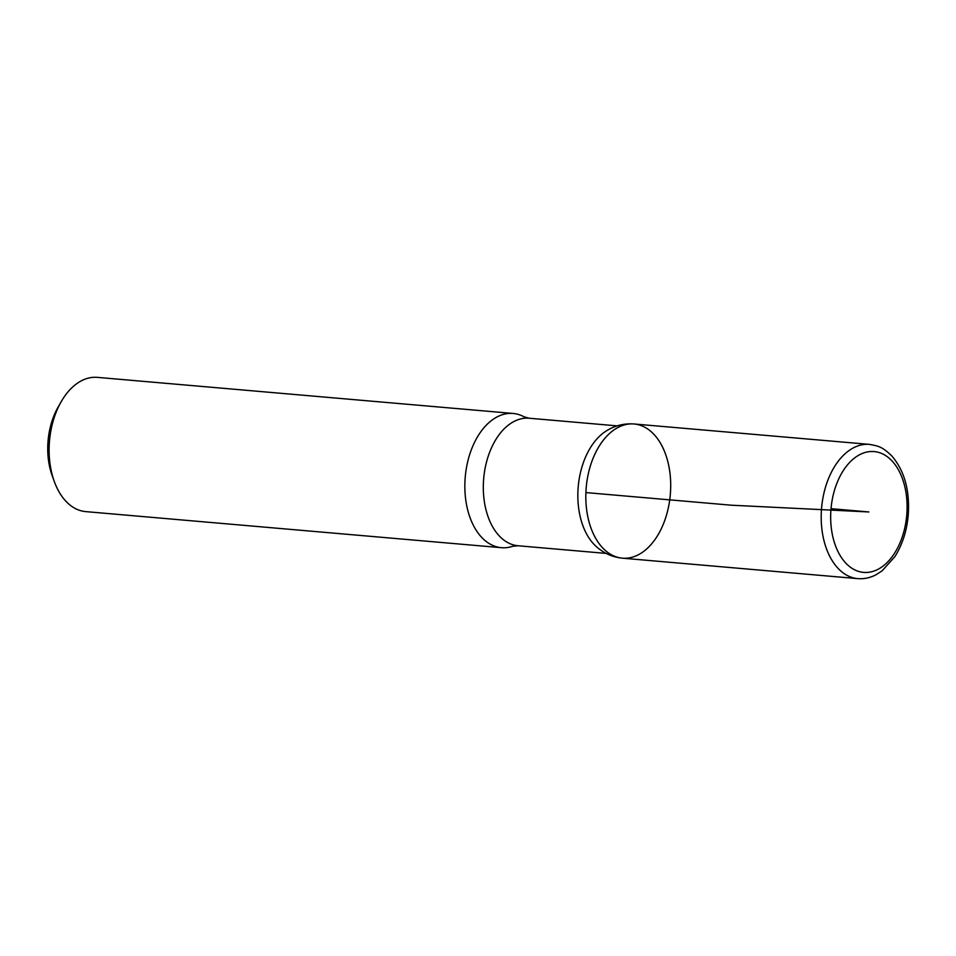 <?xml version="1.0" encoding="UTF-8"?>
<svg xmlns="http://www.w3.org/2000/svg" width="956" height="956" viewBox="0 0 956 956"><rect width="100%" height="100%" fill="white"/><g stroke="black" fill="none" stroke-linecap="round" stroke-linejoin="round"><path stroke-width="1.43" d="M518.116 545.756A64.004 40.104 95 0 1 483.377 483.425A64.004 40.104 95 0 1 529.182 418.226L524.043 416.804A67.374 42.219 95 0 0 513.133 413.458L97.392 377.369A67.374 42.219 95 0 0 61.22 401.651L58.149 407.017A57.946 36.304 95 0 0 47.8 445.161A57.946 36.304 95 0 0 52.186 475.658L54.289 481.466A67.374 42.219 95 0 0 85.741 511.615L501.482 547.692A67.374 42.219 95 0 0 512.81 546.27L518.116 545.756L606.128 553.405M61.22 401.651A67.374 42.219 95 0 0 49.186 446.01A67.374 42.219 95 0 0 54.289 481.466M634.079 423.986C623.73 423.245 614.194 425.743 605.447 431.491A64.004 40.104 95 0 0 577.914 491.635A64.004 40.104 95 0 0 595.516 545.84C603.14 552.998 612.115 557.109 622.44 558.173A67.35 42.195 95 0 0 670.299 494.73A67.35 42.195 95 0 0 634.079 423.986A67.35 42.195 95 0 0 585.897 492.579A67.35 42.195 95 0 0 622.44 558.173A67.35 42.195 -85 0 1 585.897 492.579A67.35 42.195 -85 0 1 634.079 423.986L869.482 444.385A67.374 42.219 95 0 0 821.276 513.014A67.374 42.219 95 0 0 857.831 578.631C864.152 579.133 870.307 577.806 876.27 574.616L882.173 570.78L894.792 556.739C902.249 544.98 906.718 531.261 908.2 515.583C909.981 490.882 904.603 471.117 892.079 456.263C881.97 446.225 877.871 446.022 869.482 444.385M513.133 413.458A67.374 42.219 95 0 0 464.927 482.087A67.374 42.219 95 0 0 501.482 547.692M831.039 508.676L868.885 511.962L731.232 505.198L585.897 492.579M830.74 513.312A60.634 37.989 95 0 0 885.949 563.658A60.634 37.989 95 0 0 889.964 458.904A60.634 37.989 95 0 0 830.74 513.312M529.182 418.226L617.206 425.874M622.44 558.173L857.831 578.631"/></g></svg>
